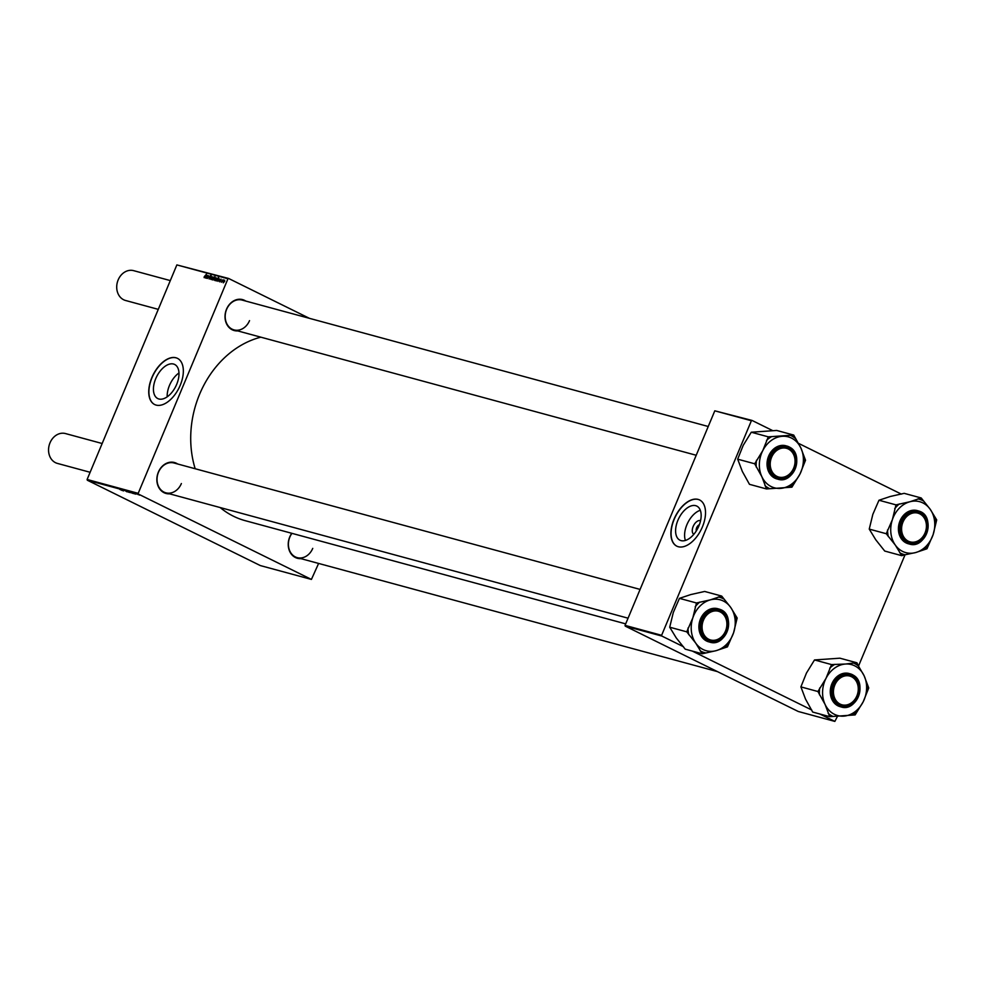 <?xml version="1.0" encoding="UTF-8"?>
<svg xmlns="http://www.w3.org/2000/svg" width="986" height="986" viewBox="0 0 986 986"><rect width="100%" height="100%" fill="white"/><g stroke="black" fill="none" stroke-linecap="round" stroke-linejoin="round"><path stroke-width="1.48" d="M693.836 534.313A7.605 4.289 116.3 0 1 693.183 526.45A7.605 4.289 116.3 0 1 700.553 520.682M699.357 524.737A4.006 2.255 -63.7 0 0 696.671 527.732A4.006 2.255 -63.7 0 0 696.313 530.899M698.864 525.994A19.03 10.723 -63.7 0 0 696.794 506.089A19.03 10.723 -63.7 0 0 677.9 520.3A19.03 10.723 -63.7 0 0 679.958 540.205A19.03 10.723 -63.7 0 0 698.864 525.994M700.319 510.28A19.03 10.723 -63.7 0 0 686.885 524.737A19.03 10.723 -63.7 0 0 685.43 540.451M702.402 526.918A25.759 14.519 -63.7 0 0 699.604 499.964A25.759 14.519 -63.7 0 0 674.017 519.215A25.759 14.519 -63.7 0 0 676.815 546.17A25.759 14.519 -63.7 0 0 702.402 526.918M699.69 500.001A25.759 14.519 -63.7 0 0 674.19 519.302A25.759 14.519 -63.7 0 0 676.901 546.207M178.971 372.967A19.03 10.723 -63.7 0 0 169.469 385.452A19.03 10.723 -63.7 0 0 167.189 396.84M155.726 378.673A19.03 10.723 116.3 0 1 174.633 364.45A19.03 10.723 116.3 0 1 176.691 384.355A19.03 10.723 116.3 0 1 157.797 398.578A19.03 10.723 116.3 0 1 155.726 378.673M180.228 385.279A25.759 14.519 -63.7 0 0 177.443 358.337A25.759 14.519 -63.7 0 0 151.856 377.589A25.759 14.519 -63.7 0 0 154.642 404.531A25.759 14.519 -63.7 0 0 180.228 385.279M177.529 358.374A25.759 14.519 -63.7 0 0 152.029 377.663A25.759 14.519 -63.7 0 0 154.728 404.58M300.94 558.643A16.023 13.163 -74.8 0 1 289.736 536.951A16.023 13.163 -74.8 0 1 291.77 533.303M291.955 533.352A15.456 12.695 105.2 0 0 289.847 537.074A15.456 12.695 105.2 0 0 297.254 557.645A15.456 12.695 105.2 0 0 312.747 548.376M169.555 493.826A16.023 13.163 -74.8 0 1 158.364 472.134A16.023 13.163 -74.8 0 1 177.653 463.987M640.087 589.418L173.967 462.989A15.456 12.695 105.2 0 0 158.475 472.257A15.456 12.695 105.2 0 0 165.882 492.827A15.456 12.695 105.2 0 0 181.375 483.559M237.712 330.902A16.023 13.163 -74.8 0 1 226.521 309.21A16.023 13.163 -74.8 0 1 245.797 301.075M708.244 426.494L242.125 300.077A15.456 12.695 105.2 0 0 226.632 309.333A15.456 12.695 105.2 0 0 234.027 329.903A15.456 12.695 105.2 0 0 249.532 320.635M625.679 623.867L245.132 520.645A95.013 78.017 -74.8 0 1 220.174 507.556M195.179 468.744A95.013 78.017 -74.8 0 1 199.616 394.215A95.013 78.017 -74.8 0 1 260.822 337.175M138.2 493.333L138.397 494.072L87.323 480.219L87.113 479.479L138.2 493.333L227.951 278.767L176.864 264.914L228.592 278.459L309.394 318.318M138.397 494.072L311.416 579.423L318.614 563.437M136.019 494.171L133.874 493.197L135.846 494.159M134.453 493.85L131.89 492.667L134.453 493.85M130.485 492.482L131.15 492.84M129.721 492.334L129.043 491.891M128.919 492.26L126.467 491.016L128.919 492.26M129.018 492.076L129.77 492.495M125.567 490.954L126.997 491.829L125.567 490.954M87.323 480.219L260.329 565.57L311.416 579.423M127.675 491.718L128.34 492.076M126.911 491.57L126.245 491.127M122.363 490.56L119.799 489.389L122.363 490.56M121.931 490.227L123.644 490.917L121.537 489.869M132.925 493.431L130.103 492.002L132.925 493.431M131.101 492.704L130.362 492.248M138.94 494.775L139.605 495.132M138.176 494.627L137.51 494.183M219.718 280.899L220.297 281.183L220.963 279.112L221.147 280.073L220.42 279.753L219.668 281.848L219.508 280.788L219.668 281.848M219.779 280.764L219.779 281.503M221.123 279.186L221.147 280.073M216.452 280.924L216.119 279.667L218.596 277.411L216.452 280.924M216.082 280.874L216.119 279.667L216.291 280.566L217.314 279.26L217.327 278.496L216.328 279.765M209.205 279.013L209.044 277.584L209.402 278.582L210.104 278.089L209.919 276.092L210.942 275.279L211.115 276.598L210.757 275.71L210.154 276.129L210.351 278.114L209.094 278.964M211.115 275.365L211.14 276.524M211.115 276.598L210.757 275.71M213.444 277.103L211.99 279.765L211.891 278.545L213.395 277.066M211.99 279.765L212.101 278.656M206.567 278.237L207.726 275.575L208.403 275.71L207.393 278.471L208.194 276.018L206.567 278.237M208.49 275.747L208.477 276.45M204.201 276.795L206.468 274.12L204.102 277.621M87.113 479.479L176.864 264.914M205.877 278.052L205.285 277.091L206.887 275.291L205.877 278.052M205.371 277.966L205.507 277.189M207.035 275.365L207.097 276.129M213.013 279.987L214.96 276.413L214.788 278.644L213.013 279.987M214.874 277.473L214.788 278.644L214.591 277.756L213.863 278.434L213.555 279.814L214.591 277.756M210.757 279.383L211.374 276.561L210.819 278.939L212.606 276.893L210.757 279.383M216.254 277.855L214.8 280.529L214.701 279.309L216.205 277.83M214.8 280.529L214.911 279.42M217.968 281.33L217.388 280.369L218.978 278.57L217.968 281.33M219.138 278.656L219.2 279.408M223.255 282.822L223.156 281.602L224.598 280.098L224.66 281.355L223.255 282.822L223.366 281.713M221.357 282.255L223.082 279.691L221.357 282.255M661.618 635.304L661.828 636.044L625.247 626.122L625.05 625.383L661.618 635.304L751.381 420.739L714.801 410.817L752.022 420.43L772.814 430.685M798.413 443.306L901.389 494.122M625.247 626.122L798.266 711.485L834.846 721.407L837.447 716.403M800.891 686.897L806.437 673.093L814.498 659.954L831.531 664.576L825.985 678.393L817.924 691.519L800.891 686.897L805.537 699.136L812.698 712.065L829.719 716.674L855.133 714.912L863.206 701.773L868.74 687.969L864.106 675.73L858.498 666.117L905.062 554.773L915.624 552.567L926.976 548.771L933.101 534.695L936.7 519.918L930.217 509.294L921.207 497.967L909.868 501.763A26.388 21.667 -74.8 0 1 921.17 502.182A26.388 21.667 -74.8 0 1 930.217 509.294A26.388 21.667 -74.8 0 1 933.101 534.695A26.388 21.667 -74.8 0 1 915.624 552.567A26.388 21.667 -74.8 0 1 895.276 545.036L901.759 555.673L905.074 554.761A28.68 23.553 105.2 0 1 899.725 552.789M661.828 636.044L683.483 646.73M692.345 651.093L811.725 709.994M819.847 714L834.846 721.407M625.05 625.383L714.801 410.817M752.022 420.43L751.381 420.739M228.592 278.459L227.951 278.767M205.519 277.152L206.505 276.733L205.544 277.645M213.518 279.802L213.568 279.038M213.186 277.374L212.126 279.432L213.186 277.374L213.383 278.348M212.138 278.57L212.126 279.432M210.486 277.276L209.845 276.967M215.983 278.138L214.936 280.197L215.983 278.138L216.193 279.112M214.911 280.184L214.948 279.334M217.549 279.383L217.376 278.52M224.451 280.431L223.403 282.489L224.451 280.431L224.648 281.404M223.403 281.626L223.403 282.489M128.821 491.977L129.449 492.433M716.095 650.674A26.388 21.667 -74.8 0 1 704.793 650.255A26.388 21.667 -74.8 0 1 695.746 643.143L702.229 653.78L716.095 650.674L727.446 646.878L733.572 632.79L737.171 618.025L730.688 607.388L721.69 596.074L710.339 599.87L696.473 602.976L692.875 617.741L686.749 631.829L695.746 643.143A26.388 21.667 -74.8 0 1 692.875 617.741A26.388 21.667 -74.8 0 1 710.339 599.87A26.388 21.667 -74.8 0 1 730.688 607.388A26.388 21.667 -74.8 0 1 733.572 632.79A26.388 21.667 105.2 0 1 716.095 650.674M700.196 650.896A28.68 23.553 105.2 0 0 702.808 652.079A28.68 23.553 105.2 0 0 705.545 652.868M709.365 640.789A16.023 13.163 -74.8 0 1 702.118 621.044A16.023 13.163 -74.8 0 1 719.595 610.433A16.023 13.163 -74.8 0 1 726.842 630.177A16.023 13.163 -74.8 0 1 709.365 640.789M719.102 610.889A15.456 12.695 105.2 0 0 718.215 610.605A15.456 12.695 105.2 0 0 702.081 621.661A15.456 12.695 105.2 0 0 709.23 640.16A15.456 12.695 105.2 0 0 710.117 640.444A15.456 12.695 105.2 0 0 726.263 629.388A15.456 12.695 105.2 0 0 719.102 610.889M707.738 641.529A17.169 14.1 105.2 0 0 708.724 641.837L709.797 642.132A17.169 14.1 -74.8 0 1 708.811 641.812A17.169 14.1 -74.8 0 1 700.861 621.266A17.169 14.1 -74.8 0 1 718.782 608.991A17.169 14.1 -74.8 0 1 719.78 609.299A17.169 14.1 -74.8 0 1 727.73 629.857A17.169 14.1 -74.8 0 1 709.797 642.132C726.522 647.765 736.665 614.414 719.78 609.311L717.709 608.695A17.169 14.1 105.2 0 0 699.789 620.97A17.169 14.1 105.2 0 0 707.738 641.529M686.749 631.829L669.716 627.207L676.199 637.843L685.208 649.158L702.229 653.78M669.716 627.207L673.315 612.442L679.44 598.354L696.473 602.976M679.44 598.354L690.792 594.57L704.657 591.452L721.69 596.074M723.724 598.958A28.68 23.553 105.2 0 0 718.375 596.986M699.789 602.064A28.68 23.553 105.2 0 0 695.192 606.772M688.018 628.033A28.68 23.553 105.2 0 0 688.783 634.713M724.131 647.79A28.68 23.553 105.2 0 0 728.728 643.082M735.901 621.821A28.68 23.553 105.2 0 0 735.137 615.141M780.468 488.403A26.388 21.667 -74.8 0 1 769.585 485.679A26.388 21.667 -74.8 0 1 761.858 476.706L766.504 488.945L791.918 487.17L799.979 474.044L805.525 460.228L800.878 447.989L793.718 435.072L768.304 436.847L762.757 450.651L754.697 463.777L761.858 476.706A26.388 21.667 -74.8 0 1 762.757 450.651A26.388 21.667 -74.8 0 1 782.28 436.293A26.388 21.667 -74.8 0 1 800.878 447.989A26.388 21.667 -74.8 0 1 799.979 474.044A26.388 21.667 105.2 0 1 780.468 488.403M764.951 485.63A28.68 23.553 105.2 0 0 767.305 487.355A28.68 23.553 105.2 0 0 769.844 488.711M775.477 476.854A16.023 13.163 -74.8 0 1 771.335 455.594A16.023 13.163 -74.8 0 1 789.786 448.519A16.023 13.163 -74.8 0 1 793.927 469.792A16.023 13.163 -74.8 0 1 775.477 476.854M789.219 448.938A15.456 12.695 105.2 0 0 786.36 447.693A15.456 12.695 105.2 0 0 770.658 457.479A15.456 12.695 105.2 0 0 775.415 476.263A15.456 12.695 105.2 0 0 778.274 477.52A15.456 12.695 105.2 0 0 793.976 467.734A15.456 12.695 105.2 0 0 789.219 448.938M773.702 477.532A17.169 14.1 105.2 0 0 776.882 478.925L777.954 479.208A17.169 14.1 -74.8 0 1 774.774 477.816A17.169 14.1 -74.8 0 1 769.487 456.949A17.169 14.1 -74.8 0 1 786.939 446.066A17.169 14.1 -74.8 0 1 790.106 447.459A17.169 14.1 -74.8 0 1 795.394 468.338A17.169 14.1 -74.8 0 1 777.954 479.208C793.249 484.459 804.453 455.224 790.143 447.471L785.867 445.771A17.169 14.1 105.2 0 0 768.414 456.654A17.169 14.1 105.2 0 0 773.702 477.532M754.697 463.777L737.676 459.168L742.31 471.407L749.471 484.323L766.504 488.945M737.676 459.168L743.21 445.352L751.283 432.225L768.304 436.847M751.283 432.225L776.697 430.451L793.718 435.072M795.271 438.376A28.68 23.553 105.2 0 0 790.378 435.307M771.644 436.613A28.68 23.553 105.2 0 0 766.516 440.385M756.484 460.24A28.68 23.553 105.2 0 0 756.25 467.093M788.566 487.404A28.68 23.553 105.2 0 0 793.705 483.621M803.738 463.777A28.68 23.553 105.2 0 0 803.972 456.925M814.498 659.954L839.912 658.192L856.945 662.802L858.498 666.117A28.68 23.553 105.2 0 0 856.144 664.391A28.68 23.553 105.2 0 0 853.605 663.036L845.495 664.034A26.388 21.667 -74.8 0 1 856.378 666.758A26.388 21.667 -74.8 0 1 864.106 675.73A26.388 21.667 -74.8 0 1 863.206 701.773A26.388 21.667 -74.8 0 1 843.696 716.132A26.388 21.667 -74.8 0 1 825.085 704.435L829.719 716.674M853.013 676.26A16.023 13.163 -74.8 0 1 857.154 697.533A16.023 13.163 -74.8 0 1 838.704 704.596A16.023 13.163 -74.8 0 1 834.55 683.323A16.023 13.163 -74.8 0 1 853.013 676.26M838.642 704.004A15.456 12.695 105.2 0 0 841.489 705.261A15.456 12.695 105.2 0 0 857.204 695.463A15.456 12.695 105.2 0 0 852.446 676.679A15.456 12.695 105.2 0 0 849.587 675.422A15.456 12.695 105.2 0 0 833.885 685.221A15.456 12.695 105.2 0 0 838.642 704.004M853.383 675.225A17.169 14.1 -74.8 0 1 858.609 696.104A17.169 14.1 -74.8 0 1 841.169 706.95C856.477 712.2 867.68 682.953 853.358 675.213L849.094 673.512A17.169 14.1 105.2 0 0 831.642 684.395A17.169 14.1 105.2 0 0 836.929 705.261A17.169 14.1 105.2 0 0 840.097 706.654L841.169 706.95A17.169 14.1 -74.8 0 1 838.001 705.557A17.169 14.1 -74.8 0 1 832.714 684.678A17.169 14.1 -74.8 0 1 850.166 673.808A17.169 14.1 -74.8 0 1 853.334 675.2M817.924 691.519L825.085 704.435A26.388 21.667 -74.8 0 1 825.985 678.393A26.388 21.667 105.2 0 1 845.495 664.034L831.531 664.576M856.945 662.802L853.605 663.036M828.166 713.371A28.68 23.553 105.2 0 0 833.071 716.452M851.793 715.133A28.68 23.553 105.2 0 0 856.92 711.362M866.953 691.506A28.68 23.553 105.2 0 0 867.199 684.654M834.871 664.342A28.68 23.553 105.2 0 0 829.744 668.126M819.711 687.969A28.68 23.553 105.2 0 0 819.477 694.822M901.759 555.673L884.725 551.051L875.728 539.736L869.245 529.1L886.266 533.722L895.276 545.036A26.388 21.667 -74.8 0 1 892.392 519.634L886.266 533.722M923.253 500.851A28.68 23.553 105.2 0 0 920.641 499.668A28.68 23.553 105.2 0 0 917.892 498.879M919.125 512.326A16.023 13.163 -74.8 0 1 926.372 532.07A16.023 13.163 -74.8 0 1 908.895 542.682A16.023 13.163 -74.8 0 1 901.648 522.937A16.023 13.163 -74.8 0 1 919.125 512.326M908.759 542.053A15.456 12.695 105.2 0 0 909.647 542.337A15.456 12.695 105.2 0 0 925.78 531.281A15.456 12.695 105.2 0 0 918.619 512.794A15.456 12.695 105.2 0 0 917.732 512.498A15.456 12.695 105.2 0 0 901.598 523.554A15.456 12.695 105.2 0 0 908.759 542.053M917.239 510.588A17.169 14.1 105.2 0 0 899.306 522.863A17.169 14.1 105.2 0 0 907.268 543.422A17.169 14.1 105.2 0 0 908.254 543.742L909.326 544.025A17.169 14.1 -74.8 0 1 908.34 543.717A17.169 14.1 -74.8 0 1 900.378 523.159A17.169 14.1 -74.8 0 1 918.311 510.884A17.169 14.1 -74.8 0 1 919.297 511.192A17.169 14.1 -74.8 0 1 927.247 531.75A17.169 14.1 -74.8 0 1 909.326 544.025C926.051 549.658 936.182 516.307 919.309 511.204L917.239 510.588M869.245 529.1L872.844 514.335L878.97 500.247L890.321 496.463L904.187 493.345L921.207 497.967M878.97 500.247L895.991 504.869L892.392 519.634A26.388 21.667 105.2 0 1 909.868 501.763L895.991 504.869M923.66 549.683A28.68 23.553 105.2 0 0 928.257 544.975M935.418 523.714A28.68 23.553 105.2 0 0 934.666 517.034M899.318 503.957A28.68 23.553 105.2 0 0 894.721 508.665M887.548 529.926A28.68 23.553 105.2 0 0 888.3 536.606M703.462 620.169A14.889 12.214 105.2 0 0 708.761 639.285A14.889 12.214 105.2 0 0 725.511 631.052A14.889 12.214 105.2 0 0 720.199 611.936A14.889 12.214 105.2 0 0 703.462 620.169M725.61 631.176A15.456 12.695 -74.8 0 1 710.117 640.444A15.456 12.695 -74.8 0 1 702.722 619.874A15.456 12.695 -74.8 0 1 718.215 610.605A15.456 12.695 -74.8 0 1 725.61 631.176M102.162 443.515L65.507 433.569A15.456 12.695 105.2 0 0 50.003 442.837A15.456 12.695 105.2 0 0 57.41 463.408L90.12 472.282M834.834 684.987A14.889 12.214 105.2 0 0 840.134 704.103A14.889 12.214 105.2 0 0 856.883 695.87A14.889 12.214 105.2 0 0 851.571 676.753A14.889 12.214 105.2 0 0 834.834 684.987M856.994 695.993A15.456 12.695 -74.8 0 1 841.489 705.261A15.456 12.695 -74.8 0 1 834.094 684.691A15.456 12.695 -74.8 0 1 849.587 675.422A15.456 12.695 -74.8 0 1 856.994 695.993M170.307 280.591L133.652 270.657A15.456 12.695 105.2 0 0 118.16 279.913A15.456 12.695 105.2 0 0 125.567 300.483L158.278 309.357M793.656 468.128A14.889 12.214 105.2 0 0 788.356 449.012A14.889 12.214 105.2 0 0 771.607 457.245A14.889 12.214 105.2 0 0 776.919 476.361A14.889 12.214 105.2 0 0 793.656 468.128M770.867 456.962A15.456 12.695 -74.8 0 1 786.36 447.693A15.456 12.695 -74.8 0 1 793.767 468.251A15.456 12.695 -74.8 0 1 778.274 477.52A15.456 12.695 -74.8 0 1 770.867 456.962M925.028 532.945A14.889 12.214 105.2 0 0 919.728 513.829A14.889 12.214 105.2 0 0 902.979 522.062A14.889 12.214 105.2 0 0 908.291 541.178A14.889 12.214 105.2 0 0 925.028 532.945M902.239 521.767A15.456 12.695 -74.8 0 1 917.732 512.498A15.456 12.695 -74.8 0 1 925.139 533.069A15.456 12.695 -74.8 0 1 909.647 542.337A15.456 12.695 -74.8 0 1 902.239 521.767M709.107 641.541A16.824 13.816 105.2 0 0 727.458 630.411A16.824 13.816 105.2 0 0 719.854 609.681A16.824 13.816 105.2 0 0 701.502 620.81A16.824 13.816 105.2 0 0 709.107 641.541M775.119 477.569A16.824 13.816 105.2 0 0 794.494 470.149A16.824 13.816 105.2 0 0 790.143 447.817A16.824 13.816 105.2 0 0 770.769 455.236A16.824 13.816 105.2 0 0 775.119 477.569M853.371 675.546A16.824 13.816 105.2 0 0 833.996 682.965A16.824 13.816 105.2 0 0 838.334 705.298A16.824 13.816 105.2 0 0 857.721 697.878A16.824 13.816 105.2 0 0 853.371 675.546M919.383 511.574A16.824 13.816 105.2 0 0 901.031 522.703A16.824 13.816 105.2 0 0 908.636 543.434A16.824 13.816 105.2 0 0 926.988 532.304A16.824 13.816 105.2 0 0 919.383 511.574M628.057 618.185L165.882 492.827M297.254 557.645L717.463 671.614M234.027 329.903L696.215 455.261"/></g></svg>
